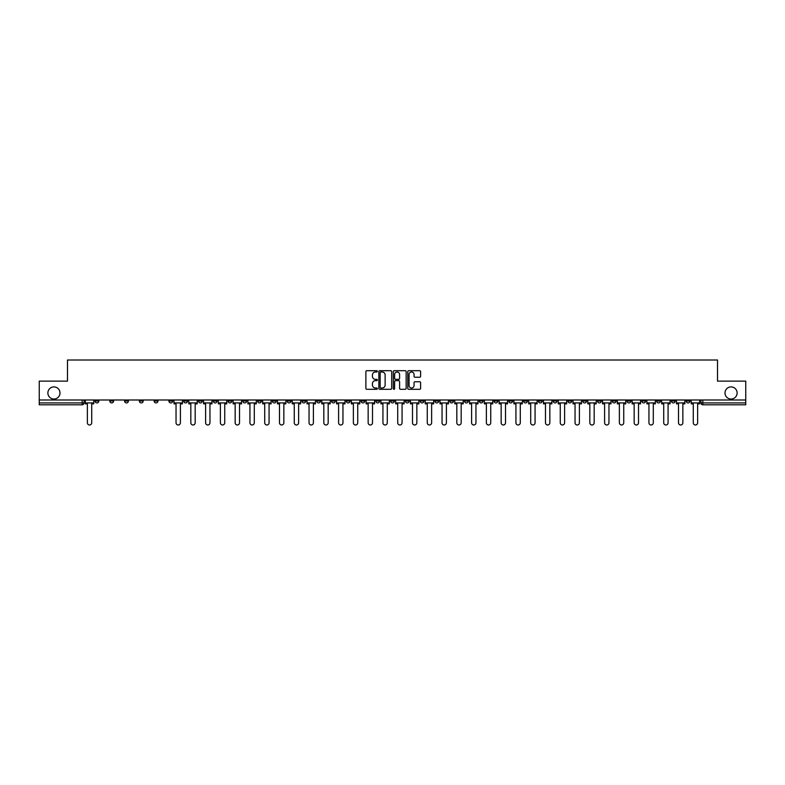 <?xml version="1.0" encoding="UTF-8"?>
<svg xmlns="http://www.w3.org/2000/svg" width="785" height="785" viewBox="0 0 785 785"><rect width="100%" height="100%" fill="white"/><g stroke="black" fill="none" stroke-linecap="round" stroke-linejoin="round"><path stroke-width="1.18" d="M377.34 371.344A0.648 0.648 0 0 0 376.692 370.697L366.811 370.697A0.932 0.932 0 0 0 365.879 371.629L365.879 388.369A0.932 0.932 0 0 0 366.811 389.291L376.692 389.291A0.648 0.648 0 0 0 377.34 388.644A0.648 0.648 0 0 0 376.692 387.996L375.416 387.996A2.973 2.973 0 0 1 372.443 385.013L372.443 383.62A2.973 2.973 0 0 1 375.416 380.647L376.692 380.647A0.648 0.648 0 0 0 377.34 379.999A0.648 0.648 0 0 0 376.692 379.341L375.416 379.341A2.973 2.973 0 0 1 372.443 376.368L372.443 374.975A2.973 2.973 0 0 1 375.416 372.002L376.692 372.002A0.648 0.648 0 0 0 377.34 371.344M725.006 392.971A6.064 6.064 0 0 0 731.07 399.035A6.064 6.064 0 0 0 737.125 392.971A6.064 6.064 0 0 0 731.07 386.907A6.064 6.064 0 0 0 725.006 392.971M47.875 392.971A6.064 6.064 0 0 0 53.929 399.035A6.064 6.064 0 0 0 59.994 392.971A6.064 6.064 0 0 0 53.929 386.907A6.064 6.064 0 0 0 47.875 392.971M582.715 399.987L582.715 401.027L586.513 401.027A1.894 1.894 0 0 1 584.609 402.921A1.894 1.894 0 0 1 582.715 401.027L582.715 399.987M494.05 399.987L494.05 401.027L497.837 401.027A1.894 1.894 0 0 1 495.943 402.921A1.894 1.894 0 0 1 494.05 401.027L494.05 399.987M479.272 399.987L479.272 401.027L483.06 401.027A1.894 1.894 0 0 1 481.166 402.921A1.894 1.894 0 0 1 479.272 401.027L479.272 399.987M390.606 399.987L390.606 401.027L394.394 401.027A1.894 1.894 0 0 1 392.5 402.921A1.894 1.894 0 0 1 390.606 401.027L390.606 399.987M361.051 399.987L361.051 401.027L364.839 401.027A1.894 1.894 0 0 1 362.945 402.921A1.894 1.894 0 0 1 361.051 401.027L361.051 399.987M331.496 401.027L331.496 399.987L331.496 401.027A1.894 1.894 0 0 0 333.389 402.921A1.894 1.894 0 0 1 331.496 401.027L335.283 401.027A1.894 1.894 0 0 1 333.389 402.921M316.718 399.987L316.718 401.027L320.506 401.027A1.894 1.894 0 0 1 318.612 402.921A1.894 1.894 0 0 1 316.718 401.027L316.718 399.987M301.94 401.027L301.94 399.987L301.94 401.027A1.894 1.894 0 0 0 303.834 402.921A1.894 1.894 0 0 1 301.94 401.027L305.728 401.027A1.894 1.894 0 0 1 303.834 402.921A1.894 1.894 0 0 0 305.728 401.027L305.728 399.987L305.728 401.027M287.163 401.027L287.163 399.987L287.163 401.027A1.894 1.894 0 0 0 289.057 402.921A1.894 1.894 0 0 1 287.163 401.027L290.95 401.027A1.894 1.894 0 0 1 289.057 402.921M257.608 401.027L257.608 399.987L257.608 401.027A1.894 1.894 0 0 0 259.501 402.921A1.894 1.894 0 0 1 257.608 401.027L261.395 401.027A1.894 1.894 0 0 1 259.501 402.921A1.894 1.894 0 0 0 261.395 401.027L261.395 399.987L261.395 401.027M228.052 399.987L228.052 401.027L231.84 401.027A1.894 1.894 0 0 1 229.946 402.921A1.894 1.894 0 0 1 228.052 401.027L228.052 399.987M213.275 401.027L213.275 399.987L213.275 401.027A1.894 1.894 0 0 0 215.168 402.921A1.894 1.894 0 0 1 213.275 401.027L217.062 401.027A1.894 1.894 0 0 1 215.168 402.921M198.487 401.027L198.487 399.987L198.487 401.027A1.894 1.894 0 0 0 200.391 402.921A1.894 1.894 0 0 1 198.487 401.027L202.285 401.027A1.894 1.894 0 0 1 200.391 402.921M183.71 401.027L183.71 399.987L183.71 401.027A1.894 1.894 0 0 0 185.613 402.921A1.894 1.894 0 0 1 183.71 401.027L187.507 401.027A1.894 1.894 0 0 1 185.613 402.921M168.932 401.027L168.932 399.987L168.932 401.027A1.894 1.894 0 0 0 170.826 402.921A1.894 1.894 0 0 1 168.932 401.027L172.729 401.027A1.894 1.894 0 0 1 170.826 402.921A1.894 1.894 0 0 0 172.729 401.027L172.729 399.987L172.729 401.027M154.154 399.987L154.154 401.027L157.952 401.027A1.894 1.894 0 0 1 156.048 402.921A1.894 1.894 0 0 1 154.154 401.027L154.154 399.987M139.377 399.987L139.377 401.027L143.174 401.027A1.894 1.894 0 0 1 141.271 402.921A1.894 1.894 0 0 1 139.377 401.027L139.377 399.987M95.044 399.987L95.044 401.027L98.831 401.027A1.894 1.894 0 0 1 96.938 402.921A1.894 1.894 0 0 1 95.044 401.027L95.044 399.987M419.671 377.251A0.932 0.932 0 0 0 420.603 376.319L420.603 371.629A0.932 0.932 0 0 0 419.671 370.697L408.7 370.697A0.932 0.932 0 0 0 407.768 371.629L407.768 388.369A0.932 0.932 0 0 0 408.7 389.291L419.671 389.291A0.932 0.932 0 0 0 420.603 388.369L420.603 382.688A0.932 0.932 0 0 0 419.671 381.765L414.98 381.765A0.932 0.932 0 0 0 414.048 382.688L414.048 385.504A2.483 2.483 0 0 1 411.566 387.996A2.483 2.483 0 0 1 409.073 385.504L409.073 374.484A2.483 2.483 0 0 1 411.566 372.002A2.483 2.483 0 0 1 414.048 374.484L414.048 376.319A0.932 0.932 0 0 0 414.98 377.251L419.671 377.251M39.25 399.987L39.25 381.137L67.481 381.137L67.481 360.011L717.519 360.011L717.519 381.137L745.75 381.137L745.75 399.987L39.25 399.987L39.25 402.921L84.054 402.921L84.054 399.987M391.686 371.629A0.932 0.932 0 0 0 390.753 370.697L379.783 370.697A0.932 0.932 0 0 0 378.851 371.629L378.851 388.369A0.932 0.932 0 0 0 379.783 389.291L390.753 389.291A0.932 0.932 0 0 0 391.686 388.369L391.686 371.629M394.247 370.697L405.217 370.697A0.932 0.932 0 0 1 406.149 371.629L406.149 388.369A0.932 0.932 0 0 1 405.217 389.291L400.517 389.291A0.932 0.932 0 0 1 399.594 388.369L399.594 381.579A0.932 0.932 0 0 0 398.662 380.647L395.542 380.647A0.932 0.932 0 0 0 394.62 381.579L394.62 388.644A0.648 0.648 0 0 1 393.962 389.291A0.648 0.648 0 0 1 393.314 388.644L393.314 371.629A0.932 0.932 0 0 1 394.247 370.697M700.946 399.987L700.946 402.921L745.75 402.921L745.75 404.815L702.84 404.815A1.894 1.894 0 0 1 700.946 402.921A1.894 1.894 0 0 0 702.84 404.815L702.84 399.987M745.75 399.987L745.75 402.921M82.16 399.987L82.16 404.815A1.894 1.894 0 0 0 84.054 402.921A1.894 1.894 0 0 1 82.16 404.815L39.25 404.815L39.25 402.921M689.956 399.987L689.956 401.027A1.894 1.894 0 0 1 688.062 402.921A1.894 1.894 0 0 1 686.168 401.027L689.956 401.027M686.168 399.987L686.168 401.027M675.178 399.987L675.178 401.027A1.894 1.894 0 0 1 673.285 402.921A1.894 1.894 0 0 1 671.391 401.027L675.178 401.027M671.391 399.987L671.391 401.027M660.401 401.027L660.401 399.987L660.401 401.027A1.894 1.894 0 0 1 658.507 402.921A1.894 1.894 0 0 1 656.613 401.027L660.401 401.027A1.894 1.894 0 0 1 658.507 402.921M656.613 399.987L656.613 401.027M645.623 399.987L645.623 401.027A1.894 1.894 0 0 1 643.729 402.921A1.894 1.894 0 0 1 641.826 401.027A1.894 1.894 0 0 0 643.729 402.921M641.826 399.987L641.826 401.027L645.623 401.027M630.846 399.987L630.846 401.027A1.894 1.894 0 0 1 628.952 402.921A1.894 1.894 0 0 1 627.048 401.027L630.846 401.027A1.894 1.894 0 0 1 628.952 402.921M627.048 399.987L627.048 401.027M616.068 399.987L616.068 401.027A1.894 1.894 0 0 1 614.174 402.921A1.894 1.894 0 0 1 612.271 401.027A1.894 1.894 0 0 0 614.174 402.921M612.271 399.987L612.271 401.027L616.068 401.027M601.29 399.987L601.29 401.027A1.894 1.894 0 0 1 599.387 402.921A1.894 1.894 0 0 1 597.493 401.027L601.29 401.027M597.493 399.987L597.493 401.027M586.513 399.987L586.513 401.027A1.894 1.894 0 0 1 584.609 402.921M571.725 399.987L571.725 401.027A1.894 1.894 0 0 1 569.832 402.921A1.894 1.894 0 0 1 567.938 401.027L571.725 401.027M567.938 399.987L567.938 401.027M556.948 399.987L556.948 401.027A1.894 1.894 0 0 1 555.054 402.921A1.894 1.894 0 0 1 553.16 401.027L556.948 401.027M553.16 399.987L553.16 401.027M542.17 399.987L542.17 401.027A1.894 1.894 0 0 1 540.276 402.921A1.894 1.894 0 0 1 538.382 401.027L542.17 401.027M538.382 399.987L538.382 401.027M527.392 399.987L527.392 401.027A1.894 1.894 0 0 1 525.499 402.921A1.894 1.894 0 0 1 523.605 401.027L527.392 401.027M523.605 399.987L523.605 401.027M512.615 399.987L512.615 401.027A1.894 1.894 0 0 1 510.721 402.921A1.894 1.894 0 0 1 508.827 401.027L512.615 401.027M508.827 399.987L508.827 401.027M497.837 399.987L497.837 401.027M483.06 399.987L483.06 401.027L483.06 399.987M468.282 399.987L468.282 401.027A1.894 1.894 0 0 1 466.388 402.921A1.894 1.894 0 0 1 464.494 401.027L468.282 401.027A1.894 1.894 0 0 1 466.388 402.921M464.494 399.987L464.494 401.027M453.504 399.987L453.504 401.027A1.894 1.894 0 0 1 451.611 402.921A1.894 1.894 0 0 1 449.717 401.027L453.504 401.027M449.717 399.987L449.717 401.027M438.727 399.987L438.727 401.027A1.894 1.894 0 0 1 436.833 402.921A1.894 1.894 0 0 1 434.939 401.027L438.727 401.027M434.939 399.987L434.939 401.027M423.949 399.987L423.949 401.027A1.894 1.894 0 0 1 422.055 402.921A1.894 1.894 0 0 1 420.161 401.027L423.949 401.027M420.161 399.987L420.161 401.027M409.171 399.987L409.171 401.027A1.894 1.894 0 0 1 407.278 402.921A1.894 1.894 0 0 1 405.384 401.027L409.171 401.027M405.384 399.987L405.384 401.027M394.394 399.987L394.394 401.027A1.894 1.894 0 0 1 392.5 402.921M379.616 399.987L379.616 401.027A1.894 1.894 0 0 1 377.722 402.921A1.894 1.894 0 0 1 375.829 401.027L379.616 401.027M375.829 399.987L375.829 401.027M364.839 401.027L364.839 399.987L364.839 401.027A1.894 1.894 0 0 1 362.945 402.921M350.061 399.987L350.061 401.027A1.894 1.894 0 0 1 348.167 402.921A1.894 1.894 0 0 1 346.273 401.027A1.894 1.894 0 0 0 348.167 402.921A1.894 1.894 0 0 0 350.061 401.027L346.273 401.027L346.273 399.987M335.283 399.987L335.283 401.027L335.283 399.987M320.506 399.987L320.506 401.027A1.894 1.894 0 0 1 318.612 402.921M290.95 399.987L290.95 401.027L290.95 399.987M276.173 399.987L276.173 401.027A1.894 1.894 0 0 1 274.279 402.921A1.894 1.894 0 0 1 272.385 401.027A1.894 1.894 0 0 0 274.279 402.921A1.894 1.894 0 0 0 276.173 401.027L276.173 399.987M272.385 399.987L272.385 401.027L276.173 401.027M242.83 399.987L242.83 401.027L246.618 401.027L246.618 399.987L246.618 401.027A1.894 1.894 0 0 1 244.724 402.921A1.894 1.894 0 0 1 242.83 401.027A1.894 1.894 0 0 0 244.724 402.921M231.84 401.027L231.84 399.987L231.84 401.027A1.894 1.894 0 0 1 229.946 402.921M217.062 399.987L217.062 401.027L217.062 399.987M202.285 399.987L202.285 401.027L202.285 399.987M187.507 399.987L187.507 401.027L187.507 399.987M157.952 399.987L157.952 401.027A1.894 1.894 0 0 1 156.048 402.921M143.174 401.027L143.174 399.987L143.174 401.027A1.894 1.894 0 0 1 141.271 402.921M128.387 401.027L128.387 399.987L128.387 401.027A1.894 1.894 0 0 1 126.493 402.921A1.894 1.894 0 0 1 124.599 401.027L128.387 401.027A1.894 1.894 0 0 1 126.493 402.921M124.599 399.987L124.599 401.027M113.609 399.987L113.609 401.027A1.894 1.894 0 0 1 111.715 402.921A1.894 1.894 0 0 1 109.822 401.027L113.609 401.027M109.822 399.987L109.822 401.027M98.831 399.987L98.831 401.027L98.831 399.987M380.803 372.002A0.648 0.648 0 0 0 380.156 372.649L380.156 387.339A0.648 0.648 0 0 0 380.803 387.996L382.158 387.996A2.973 2.973 0 0 0 385.131 385.013L385.131 374.975A2.973 2.973 0 0 0 382.158 372.002L380.803 372.002M399.594 374.533A2.483 2.483 0 0 0 397.102 372.041A2.483 2.483 0 0 0 394.62 374.533L394.62 378.419A0.932 0.932 0 0 0 395.542 379.341L398.662 379.341A0.932 0.932 0 0 0 399.594 378.419L399.594 374.533M85.339 402.921L85.339 403.863L87.371 403.863L87.371 422.811A2.178 2.178 0 0 0 89.549 424.989A2.178 2.178 0 0 0 91.727 422.811L91.727 403.863L93.768 403.863L93.768 402.921L85.339 402.921L85.339 399.987M93.768 402.921L93.768 399.987M174.005 402.921L174.005 403.863L176.036 403.863L176.036 422.811A2.178 2.178 0 0 0 178.224 424.989A2.178 2.178 0 0 0 180.403 422.811L180.403 403.863L182.434 403.863L182.434 402.921L174.005 402.921L174.005 399.987M182.434 402.921L182.434 399.987M188.783 402.921L188.783 403.863L190.824 403.863L190.824 422.811A2.178 2.178 0 0 0 193.002 424.989A2.178 2.178 0 0 0 195.18 422.811L195.18 403.863L197.212 403.863L197.212 402.921L188.783 402.921L188.783 399.987M197.212 402.921L197.212 399.987M203.56 402.921L203.56 403.863L205.601 403.863L205.601 422.811A2.178 2.178 0 0 0 207.78 424.989A2.178 2.178 0 0 0 209.958 422.811L209.958 403.863L211.989 403.863L211.989 402.921L203.56 402.921L203.56 399.987M211.989 402.921L211.989 399.987M218.338 402.921L218.338 403.863L220.379 403.863L220.379 422.811A2.178 2.178 0 0 0 222.557 424.989A2.178 2.178 0 0 0 224.736 422.811L224.736 403.863L226.767 403.863L226.767 402.921L218.338 402.921L218.338 399.987M226.767 402.921L226.767 399.987M233.116 402.921L233.116 403.863L235.157 403.863L235.157 422.811A2.178 2.178 0 0 0 237.335 424.989A2.178 2.178 0 0 0 239.513 422.811L239.513 403.863L241.544 403.863L241.544 402.921L233.116 402.921L233.116 399.987M241.544 402.921L241.544 399.987M247.893 402.921L247.893 403.863L249.934 403.863L249.934 422.811A2.178 2.178 0 0 0 252.113 424.989A2.178 2.178 0 0 0 254.291 422.811L254.291 403.863L256.322 403.863L256.322 402.921L247.893 402.921L247.893 399.987M256.322 402.921L256.322 399.987M262.671 402.921L262.671 403.863L264.712 403.863L264.712 422.811A2.178 2.178 0 0 0 266.89 424.989A2.178 2.178 0 0 0 269.069 422.811L269.069 403.863L271.1 403.863L271.1 402.921L262.671 402.921L262.671 399.987M271.1 402.921L271.1 399.987M277.448 402.921L277.448 403.863L279.489 403.863L279.489 422.811A2.178 2.178 0 0 0 281.668 424.989A2.178 2.178 0 0 0 283.846 422.811L283.846 403.863L285.877 403.863L285.877 402.921L277.448 402.921L277.448 399.987M285.877 402.921L285.877 399.987M292.226 402.921L292.226 403.863L294.267 403.863L294.267 422.811A2.178 2.178 0 0 0 296.445 424.989A2.178 2.178 0 0 0 298.624 422.811L298.624 403.863L300.655 403.863L300.655 402.921L292.226 402.921L292.226 399.987M300.655 402.921L300.655 399.987M307.004 402.921L307.004 403.863L309.045 403.863L309.045 422.811A2.178 2.178 0 0 0 311.223 424.989A2.178 2.178 0 0 0 313.401 422.811L313.401 403.863L315.433 403.863L315.433 402.921L307.004 402.921L307.004 399.987M315.433 402.921L315.433 399.987M321.781 402.921L321.781 403.863L323.822 403.863L323.822 422.811A2.178 2.178 0 0 0 326.001 424.989A2.178 2.178 0 0 0 328.179 422.811L328.179 403.863L330.21 403.863L330.21 402.921L321.781 402.921L321.781 399.987M330.21 402.921L330.21 399.987M336.559 402.921L336.559 403.863L338.6 403.863L338.6 422.811A2.178 2.178 0 0 0 340.778 424.989A2.178 2.178 0 0 0 342.957 422.811L342.957 403.863L344.988 403.863L344.988 402.921L336.559 402.921L336.559 399.987M344.988 402.921L344.988 399.987M351.337 402.921L351.337 403.863L353.378 403.863L353.378 422.811A2.178 2.178 0 0 0 355.556 424.989A2.178 2.178 0 0 0 357.734 422.811L357.734 403.863L359.775 403.863L359.775 402.921L351.337 402.921L351.337 399.987M359.775 402.921L359.775 399.987M366.114 402.921L366.114 403.863L368.155 403.863L368.155 422.811A2.178 2.178 0 0 0 370.334 424.989A2.178 2.178 0 0 0 372.512 422.811L372.512 403.863L374.553 403.863L374.553 402.921L366.114 402.921L366.114 399.987M374.553 402.921L374.553 399.987M380.892 402.921L380.892 403.863L382.933 403.863L382.933 422.811A2.178 2.178 0 0 0 385.111 424.989A2.178 2.178 0 0 0 387.29 422.811L387.29 403.863L389.331 403.863L389.331 402.921L380.892 402.921L380.892 399.987M389.331 402.921L389.331 399.987M395.669 402.921L395.669 403.863L397.71 403.863L397.71 422.811A2.178 2.178 0 0 0 399.889 424.989A2.178 2.178 0 0 0 402.067 422.811L402.067 403.863L404.108 403.863L404.108 402.921L395.669 402.921L395.669 399.987M404.108 402.921L404.108 399.987M410.447 402.921L410.447 403.863L412.488 403.863L412.488 422.811A2.178 2.178 0 0 0 414.666 424.989A2.178 2.178 0 0 0 416.845 422.811L416.845 403.863L418.886 403.863L418.886 402.921L410.447 402.921L410.447 399.987M418.886 402.921L418.886 399.987M425.225 402.921L425.225 403.863L427.266 403.863L427.266 422.811A2.178 2.178 0 0 0 429.444 424.989A2.178 2.178 0 0 0 431.622 422.811L431.622 403.863L433.663 403.863L433.663 402.921L425.225 402.921L425.225 399.987M433.663 402.921L433.663 399.987M440.012 402.921L440.012 403.863L442.043 403.863L442.043 422.811A2.178 2.178 0 0 0 444.222 424.989A2.178 2.178 0 0 0 446.4 422.811L446.4 403.863L448.441 403.863L448.441 402.921L440.012 402.921L440.012 399.987M448.441 402.921L448.441 399.987M454.79 402.921L454.79 403.863L456.821 403.863L456.821 422.811A2.178 2.178 0 0 0 458.999 424.989A2.178 2.178 0 0 0 461.178 422.811L461.178 403.863L463.219 403.863L463.219 402.921L454.79 402.921L454.79 399.987M463.219 402.921L463.219 399.987M469.567 402.921L469.567 403.863L471.599 403.863L471.599 422.811A2.178 2.178 0 0 0 473.777 424.989A2.178 2.178 0 0 0 475.955 422.811L475.955 403.863L477.996 403.863L477.996 402.921L469.567 402.921L469.567 399.987M477.996 402.921L477.996 399.987M484.345 402.921L484.345 403.863L486.376 403.863L486.376 422.811A2.178 2.178 0 0 0 488.555 424.989A2.178 2.178 0 0 0 490.733 422.811L490.733 403.863L492.774 403.863L492.774 402.921L484.345 402.921L484.345 399.987M492.774 402.921L492.774 399.987M499.123 402.921L499.123 403.863L501.154 403.863L501.154 422.811A2.178 2.178 0 0 0 503.332 424.989A2.178 2.178 0 0 0 505.511 422.811L505.511 403.863L507.552 403.863L507.552 402.921L499.123 402.921L499.123 399.987M507.552 402.921L507.552 399.987M513.9 402.921L513.9 403.863L515.931 403.863L515.931 422.811A2.178 2.178 0 0 0 518.11 424.989A2.178 2.178 0 0 0 520.288 422.811L520.288 403.863L522.329 403.863L522.329 402.921L513.9 402.921L513.9 399.987M522.329 402.921L522.329 399.987M528.678 402.921L528.678 403.863L530.709 403.863L530.709 422.811A2.178 2.178 0 0 0 532.887 424.989A2.178 2.178 0 0 0 535.066 422.811L535.066 403.863L537.107 403.863L537.107 402.921L528.678 402.921L528.678 399.987M537.107 402.921L537.107 399.987M543.456 402.921L543.456 403.863L545.487 403.863L545.487 422.811A2.178 2.178 0 0 0 547.665 424.989A2.178 2.178 0 0 0 549.843 422.811L549.843 403.863L551.884 403.863L551.884 402.921L543.456 402.921L543.456 399.987M551.884 402.921L551.884 399.987M558.233 402.921L558.233 403.863L560.264 403.863L560.264 422.811A2.178 2.178 0 0 0 562.443 424.989A2.178 2.178 0 0 0 564.621 422.811L564.621 403.863L566.662 403.863L566.662 402.921L558.233 402.921L558.233 399.987M566.662 402.921L566.662 399.987M573.011 402.921L573.011 403.863L575.042 403.863L575.042 422.811A2.178 2.178 0 0 0 577.22 424.989A2.178 2.178 0 0 0 579.399 422.811L579.399 403.863L581.44 403.863L581.44 402.921L573.011 402.921L573.011 399.987M581.44 402.921L581.44 399.987M587.788 402.921L587.788 403.863L589.82 403.863L589.82 422.811A2.178 2.178 0 0 0 591.998 424.989A2.178 2.178 0 0 0 594.176 422.811L594.176 403.863L596.217 403.863L596.217 402.921L587.788 402.921L587.788 399.987M596.217 402.921L596.217 399.987M602.566 402.921L602.566 403.863L604.597 403.863L604.597 422.811A2.178 2.178 0 0 0 606.776 424.989A2.178 2.178 0 0 0 608.964 422.811L608.964 403.863L610.995 403.863L610.995 402.921L602.566 402.921L602.566 399.987M610.995 402.921L610.995 399.987M617.344 402.921L617.344 403.863L619.375 403.863L619.375 422.811A2.178 2.178 0 0 0 621.563 424.989A2.178 2.178 0 0 0 623.741 422.811L623.741 403.863L625.773 403.863L625.773 402.921L617.344 402.921L617.344 399.987M625.773 402.921L625.773 399.987M632.121 402.921L632.121 403.863L634.162 403.863L634.162 422.811A2.178 2.178 0 0 0 636.341 424.989A2.178 2.178 0 0 0 638.519 422.811L638.519 403.863L640.55 403.863L640.55 402.921L632.121 402.921L632.121 399.987M640.55 402.921L640.55 399.987M646.899 402.921L646.899 403.863L648.94 403.863L648.94 422.811A2.178 2.178 0 0 0 651.118 424.989A2.178 2.178 0 0 0 653.297 422.811L653.297 403.863L655.328 403.863L655.328 402.921L646.899 402.921L646.899 399.987M655.328 402.921L655.328 399.987M661.677 402.921L661.677 403.863L663.717 403.863L663.717 422.811A2.178 2.178 0 0 0 665.896 424.989A2.178 2.178 0 0 0 668.074 422.811L668.074 403.863L670.105 403.863L670.105 402.921L661.677 402.921L661.677 399.987M670.105 402.921L670.105 399.987M676.454 402.921L676.454 403.863L678.495 403.863L678.495 422.811A2.178 2.178 0 0 0 680.673 424.989A2.178 2.178 0 0 0 682.852 422.811L682.852 403.863L684.883 403.863L684.883 402.921L676.454 402.921L676.454 399.987M684.883 402.921L684.883 399.987M691.232 402.921L691.232 403.863L693.273 403.863L693.273 422.811A2.178 2.178 0 0 0 695.451 424.989A2.178 2.178 0 0 0 697.63 422.811L697.63 403.863L699.661 403.863L699.661 402.921L691.232 402.921L691.232 399.987M699.661 402.921L699.661 399.987"/></g></svg>
